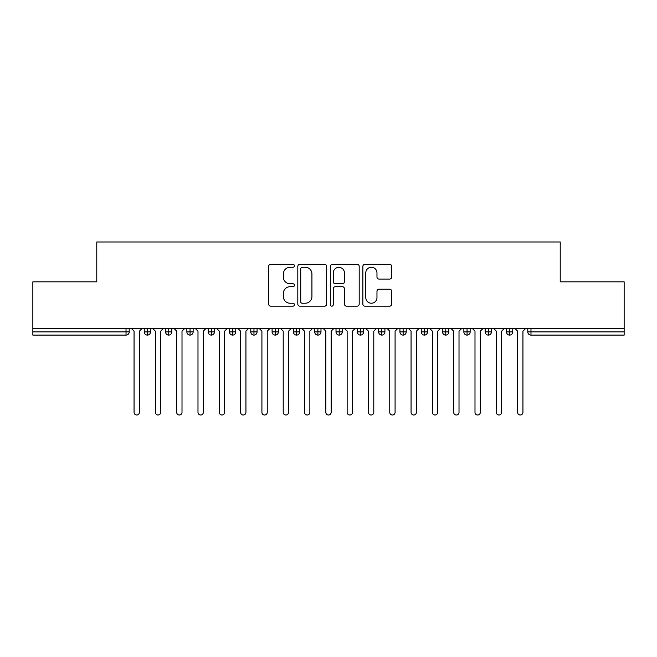 <?xml version="1.0" encoding="UTF-8"?>
<svg xmlns="http://www.w3.org/2000/svg" width="657" height="657" viewBox="0 0 657 657"><rect width="100%" height="100%" fill="white"/><g stroke="black" fill="none" stroke-linecap="round" stroke-linejoin="round"><path stroke-width="0.99" d="M294.41 265.789A1.462 1.462 0 0 0 292.94 264.328L270.725 264.328A2.094 2.094 0 0 0 268.631 266.422L268.631 304.068A2.094 2.094 0 0 0 270.725 306.162L292.94 306.162A1.462 1.462 0 0 0 294.41 304.692A1.462 1.462 0 0 0 292.94 303.23L290.065 303.23A6.693 6.693 0 0 1 283.372 296.537L283.372 293.4A6.693 6.693 0 0 1 290.065 286.707L292.94 286.707A1.462 1.462 0 0 0 294.41 285.245A1.462 1.462 0 0 0 292.94 283.783L290.065 283.783A6.693 6.693 0 0 1 283.372 277.09L283.372 273.953A6.693 6.693 0 0 1 290.065 267.259L292.94 267.259A1.462 1.462 0 0 0 294.41 265.789M389.626 279.077A2.094 2.094 0 0 0 391.72 276.983L391.72 266.422A2.094 2.094 0 0 0 389.626 264.328L364.947 264.328A2.094 2.094 0 0 0 362.853 266.422L362.853 304.068A2.094 2.094 0 0 0 364.947 306.162L389.626 306.162A2.094 2.094 0 0 0 391.72 304.068L391.72 291.314A2.094 2.094 0 0 0 389.626 289.22L379.064 289.22A2.094 2.094 0 0 0 376.97 291.314L376.97 297.637A5.593 5.593 0 0 1 371.377 303.23A5.593 5.593 0 0 1 365.785 297.637L365.785 272.852A5.593 5.593 0 0 1 371.377 267.259A5.593 5.593 0 0 1 376.97 272.852L376.97 276.983A2.094 2.094 0 0 0 379.064 279.077L389.626 279.077M32.85 328.5L624.15 328.5L624.15 281.837L560.224 281.837L560.224 241.99L96.776 241.99L96.776 281.837L32.85 281.837L32.85 331.908L126.021 331.908L126.021 328.5M326.669 266.422A2.094 2.094 0 0 0 324.574 264.328L299.896 264.328A2.094 2.094 0 0 0 297.81 266.422L297.81 304.068A2.094 2.094 0 0 0 299.896 306.162L324.574 306.162A2.094 2.094 0 0 0 326.669 304.068L326.669 266.422M332.426 264.328L357.104 264.328A2.094 2.094 0 0 1 359.19 266.422L359.19 304.068A2.094 2.094 0 0 1 357.104 306.162L346.543 306.162A2.094 2.094 0 0 1 344.449 304.068L344.449 288.801A2.094 2.094 0 0 0 342.354 286.707L335.349 286.707A2.094 2.094 0 0 0 333.255 288.801L333.255 304.692A1.462 1.462 0 0 1 331.793 306.162A1.462 1.462 0 0 1 330.331 304.692L330.331 266.422A2.094 2.094 0 0 1 332.426 264.328M129.215 328.5L129.215 331.908A3.195 3.195 0 0 1 126.021 335.103L32.85 335.103L32.85 331.908M624.15 328.5L624.15 335.103L530.979 335.103A3.195 3.195 0 0 1 527.785 331.908L527.785 328.5L527.785 331.908A3.195 3.195 0 0 0 530.979 335.103L530.979 331.908L624.15 331.908M147.431 335.103A3.195 3.195 0 0 1 144.236 331.908L144.236 328.5L144.236 331.908A3.195 3.195 0 0 0 147.431 335.103A3.195 3.195 0 0 0 150.527 331.908L150.527 328.5L150.527 331.908A3.195 3.195 0 0 1 147.431 335.103L147.431 331.908L150.527 331.908M147.431 328.5L147.431 331.908L144.236 331.908M126.021 335.103A3.195 3.195 0 0 0 129.215 331.908A3.195 3.195 0 0 1 126.021 335.103L126.021 331.908L129.215 331.908M168.742 328.5L168.742 331.908L165.548 331.908L165.548 328.5L165.548 331.908A3.195 3.195 0 0 0 168.742 335.103A3.195 3.195 0 0 0 171.83 331.908L171.83 328.5L171.83 331.908A3.195 3.195 0 0 1 168.742 335.103A3.195 3.195 0 0 1 165.548 331.908A3.195 3.195 0 0 0 168.742 335.103L168.742 331.908L171.83 331.908M190.054 328.5L190.054 331.908L186.851 331.908L186.851 328.5L186.851 331.908A3.195 3.195 0 0 0 190.054 335.103A3.195 3.195 0 0 0 193.142 331.908L193.142 328.5L193.142 331.908A3.195 3.195 0 0 1 190.054 335.103A3.195 3.195 0 0 1 186.851 331.908A3.195 3.195 0 0 0 190.054 335.103L190.054 331.908L193.142 331.908M211.357 328.5L211.357 335.103A3.195 3.195 0 0 1 208.162 331.908L208.162 328.5L208.162 331.908A3.195 3.195 0 0 0 211.357 335.103A3.195 3.195 0 0 0 214.445 331.908L214.445 328.5M232.668 328.5L232.668 335.103A3.195 3.195 0 0 1 229.474 331.908A3.195 3.195 0 0 0 232.668 335.103A3.195 3.195 0 0 1 229.474 331.908L229.474 328.5M235.756 328.5L235.756 331.908A3.195 3.195 0 0 1 232.668 335.103A3.195 3.195 0 0 0 235.756 331.908L229.474 331.908M253.972 328.5L253.972 331.908L250.777 331.908L250.777 328.5L250.777 331.908A3.195 3.195 0 0 0 253.972 335.103A3.195 3.195 0 0 0 257.068 331.908L257.068 328.5L257.068 331.908A3.195 3.195 0 0 1 253.972 335.103A3.195 3.195 0 0 1 250.777 331.908A3.195 3.195 0 0 0 253.972 335.103L253.972 331.908L257.068 331.908M275.283 335.103A3.195 3.195 0 0 1 272.088 331.908L272.088 328.5L272.088 331.908A3.195 3.195 0 0 0 275.283 335.103A3.195 3.195 0 0 0 278.371 331.908L278.371 328.5L278.371 331.908A3.195 3.195 0 0 1 275.283 335.103L275.283 331.908L278.371 331.908M296.594 328.5L296.594 331.908L293.392 331.908L293.392 328.5L293.392 331.908A3.195 3.195 0 0 0 296.594 335.103A3.195 3.195 0 0 0 299.682 331.908L299.682 328.5L299.682 331.908A3.195 3.195 0 0 1 296.594 335.103A3.195 3.195 0 0 1 293.392 331.908A3.195 3.195 0 0 0 296.594 335.103L296.594 331.908L299.682 331.908M317.898 328.5L317.898 335.103A3.195 3.195 0 0 1 314.703 331.908L314.703 328.5L314.703 331.908A3.195 3.195 0 0 0 317.898 335.103A3.195 3.195 0 0 0 320.986 331.908L320.986 328.5M339.209 328.5L339.209 335.103A3.195 3.195 0 0 1 336.014 331.908L336.014 328.5L336.014 331.908A3.195 3.195 0 0 0 339.209 335.103A3.195 3.195 0 0 0 342.297 331.908L342.297 328.5M360.512 328.5L360.512 335.103A3.195 3.195 0 0 1 357.318 331.908L357.318 328.5L357.318 331.908A3.195 3.195 0 0 0 360.512 335.103A3.195 3.195 0 0 0 363.608 331.908L363.608 328.5M381.824 328.5L381.824 331.908L378.629 331.908L378.629 328.5L378.629 331.908A3.195 3.195 0 0 0 381.824 335.103A3.195 3.195 0 0 0 384.912 331.908L384.912 328.5L384.912 331.908A3.195 3.195 0 0 1 381.824 335.103A3.195 3.195 0 0 1 378.629 331.908A3.195 3.195 0 0 0 381.824 335.103L381.824 331.908L384.912 331.908M403.135 328.5L403.135 331.908L399.932 331.908L399.932 328.5L399.932 331.908A3.195 3.195 0 0 0 403.135 335.103A3.195 3.195 0 0 0 406.223 331.908L406.223 328.5L406.223 331.908A3.195 3.195 0 0 1 403.135 335.103A3.195 3.195 0 0 1 399.932 331.908A3.195 3.195 0 0 0 403.135 335.103L403.135 331.908L406.223 331.908M424.438 328.5L424.438 331.908L421.244 331.908L421.244 328.5L421.244 331.908A3.195 3.195 0 0 0 424.438 335.103A3.195 3.195 0 0 0 427.526 331.908L427.526 328.5L427.526 331.908A3.195 3.195 0 0 1 424.438 335.103A3.195 3.195 0 0 1 421.244 331.908A3.195 3.195 0 0 0 424.438 335.103L424.438 331.908L427.526 331.908M445.75 328.5L445.75 335.103A3.195 3.195 0 0 1 442.555 331.908L442.555 328.5L442.555 331.908A3.195 3.195 0 0 0 445.75 335.103A3.195 3.195 0 0 0 448.838 331.908L448.838 328.5M467.053 328.5L467.053 335.103A3.195 3.195 0 0 1 463.858 331.908L463.858 328.5L463.858 331.908A3.195 3.195 0 0 0 467.053 335.103A3.195 3.195 0 0 0 470.149 331.908L470.149 328.5M488.365 328.5L488.365 331.908L485.17 331.908L485.17 328.5L485.17 331.908A3.195 3.195 0 0 0 488.365 335.103A3.195 3.195 0 0 0 491.452 331.908L491.452 328.5L491.452 331.908A3.195 3.195 0 0 1 488.365 335.103A3.195 3.195 0 0 1 485.17 331.908A3.195 3.195 0 0 0 488.365 335.103L488.365 331.908L491.452 331.908M509.676 328.5L509.676 335.103A3.195 3.195 0 0 1 506.473 331.908L506.473 328.5L506.473 331.908A3.195 3.195 0 0 0 509.676 335.103A3.195 3.195 0 0 0 512.764 331.908L512.764 328.5M275.283 328.5L275.283 331.908L272.088 331.908M302.195 267.259A1.462 1.462 0 0 0 300.734 268.721L300.734 301.768A1.462 1.462 0 0 0 302.195 303.23L305.234 303.23A6.693 6.693 0 0 0 311.927 296.537L311.927 273.953A6.693 6.693 0 0 0 305.234 267.259L302.195 267.259M344.449 272.959A5.593 5.593 0 0 0 338.856 267.358A5.593 5.593 0 0 0 333.255 272.959L333.255 281.689A2.094 2.094 0 0 0 335.349 283.783L342.354 283.783A2.094 2.094 0 0 0 344.449 281.689L344.449 272.959M131.4 328.5L134.061 331.161L134.061 412.35A2.661 2.661 0 0 0 136.73 415.01A2.661 2.661 0 0 0 139.391 412.35L139.391 331.161L142.052 328.5M152.711 328.5L155.372 331.161L155.372 412.35A2.661 2.661 0 0 0 158.033 415.01A2.661 2.661 0 0 0 160.702 412.35L160.702 331.161L163.363 328.5M174.015 328.5L176.684 331.161L176.684 412.35A2.661 2.661 0 0 0 179.345 415.01A2.661 2.661 0 0 0 182.005 412.35L182.005 331.161L184.666 328.5M195.326 328.5L197.987 331.161L197.987 412.35A2.661 2.661 0 0 0 200.648 415.01A2.661 2.661 0 0 0 203.317 412.35L203.317 331.161L205.978 328.5M216.629 328.5L219.298 331.161L219.298 412.35A2.661 2.661 0 0 0 221.959 415.01A2.661 2.661 0 0 0 224.62 412.35L224.62 331.161L227.289 328.5M237.941 328.5L240.602 331.161L240.602 412.35A2.661 2.661 0 0 0 243.271 415.01A2.661 2.661 0 0 0 245.932 412.35L245.932 331.161L248.592 328.5M259.252 328.5L261.913 331.161L261.913 412.35A2.661 2.661 0 0 0 264.574 415.01A2.661 2.661 0 0 0 267.243 412.35L267.243 331.161L269.904 328.5M280.555 328.5L283.216 331.161L283.216 412.35A2.661 2.661 0 0 0 285.885 415.01A2.661 2.661 0 0 0 288.546 412.35L288.546 331.161L291.207 328.5M301.867 328.5L304.528 331.161L304.528 412.35A2.661 2.661 0 0 0 307.189 415.01A2.661 2.661 0 0 0 309.858 412.35L309.858 331.161L312.518 328.5M323.17 328.5L325.839 331.161L325.839 412.35A2.661 2.661 0 0 0 328.5 415.01A2.661 2.661 0 0 0 331.161 412.35L331.161 331.161L333.83 328.5M344.482 328.5L347.142 331.161L347.142 412.35A2.661 2.661 0 0 0 349.811 415.01A2.661 2.661 0 0 0 352.472 412.35L352.472 331.161L355.133 328.5M365.793 328.5L368.454 331.161L368.454 412.35A2.661 2.661 0 0 0 371.115 415.01A2.661 2.661 0 0 0 373.784 412.35L373.784 331.161L376.445 328.5M387.096 328.5L389.757 331.161L389.757 412.35A2.661 2.661 0 0 0 392.426 415.01A2.661 2.661 0 0 0 395.087 412.35L395.087 331.161L397.748 328.5M408.408 328.5L411.068 331.161L411.068 412.35A2.661 2.661 0 0 0 413.729 415.01A2.661 2.661 0 0 0 416.398 412.35L416.398 331.161L419.059 328.5M429.711 328.5L432.38 331.161L432.38 412.35A2.661 2.661 0 0 0 435.041 415.01A2.661 2.661 0 0 0 437.702 412.35L437.702 331.161L440.371 328.5M451.022 328.5L453.683 331.161L453.683 412.35A2.661 2.661 0 0 0 456.352 415.01A2.661 2.661 0 0 0 459.013 412.35L459.013 331.161L461.674 328.5M472.334 328.5L474.995 331.161L474.995 412.35A2.661 2.661 0 0 0 477.655 415.01A2.661 2.661 0 0 0 480.316 412.35L480.316 331.161L482.985 328.5M493.637 328.5L496.298 331.161L496.298 412.35A2.661 2.661 0 0 0 498.967 415.01A2.661 2.661 0 0 0 501.628 412.35L501.628 331.161L504.289 328.5M514.948 328.5L517.609 331.161L517.609 412.35A2.661 2.661 0 0 0 520.27 415.01A2.661 2.661 0 0 0 522.939 412.35L522.939 331.161L525.6 328.5M530.979 328.5L530.979 331.908L527.785 331.908A3.195 3.195 0 0 0 530.979 335.103M208.162 331.908A3.195 3.195 0 0 0 211.357 335.103A3.195 3.195 0 0 0 214.445 331.908L208.162 331.908M314.703 331.908A3.195 3.195 0 0 0 317.898 335.103A3.195 3.195 0 0 0 320.986 331.908L314.703 331.908M336.014 331.908A3.195 3.195 0 0 0 339.209 335.103A3.195 3.195 0 0 0 342.297 331.908L336.014 331.908M357.318 331.908A3.195 3.195 0 0 0 360.512 335.103A3.195 3.195 0 0 0 363.608 331.908L357.318 331.908M442.555 331.908A3.195 3.195 0 0 0 445.75 335.103A3.195 3.195 0 0 0 448.838 331.908L442.555 331.908M463.858 331.908A3.195 3.195 0 0 0 467.053 335.103A3.195 3.195 0 0 0 470.149 331.908L463.858 331.908M506.473 331.908L512.764 331.908A3.195 3.195 0 0 1 509.676 335.103"/></g></svg>
